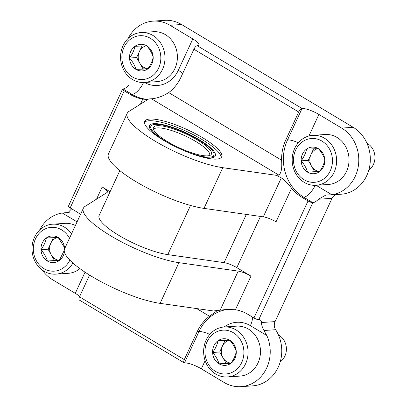<?xml version="1.0" encoding="UTF-8"?>
<svg xmlns="http://www.w3.org/2000/svg" width="407" height="407" viewBox="0 0 407 407"><rect width="100%" height="100%" fill="white"/><g stroke="black" fill="none" stroke-linecap="round" stroke-linejoin="round"><path stroke-width="0.61" d="M147.685 99.583L142.765 99.099A42.359 37.576 -93.8 0 1 130.316 94.51L132.092 94.393A13.477 5.296 120.9 0 0 143.585 82.535M127.269 113.232L108.46 153.932A61.615 14.906 -155.2 0 0 139.871 183.933A61.615 14.906 -155.2 0 0 203.993 208.389L263.293 216.839A11.554 2.793 -155.2 0 1 276.043 221.851L291.575 188.227C288.019 183.526 284.595 180.072 281.308 177.864L276.104 175.28L278.841 175.096C281.273 173.138 282.188 168.177 281.598 160.216L168.696 92.593C162.413 96.428 156.654 98.489 151.409 98.774L148.672 98.962L128.907 111.447A61.615 14.906 24.8 0 0 127.269 113.232A61.615 14.906 24.8 0 0 158.679 143.228A61.615 14.906 24.8 0 0 222.802 167.684L276.104 175.28M89.545 275.081L79.492 296.84A3.851 1.516 -59.1 0 0 79.284 300.025L184.086 362.8A3.851 1.516 120.9 0 0 184.498 362.886L198.998 331.512A42.359 37.576 86.2 0 1 228.241 309.376M184.086 362.8A3.851 1.516 120.9 0 1 184.295 359.615L197.222 331.629L198.998 331.512A13.477 3.261 -155.2 0 1 209.793 334.381M184.498 362.886A13.477 3.261 24.8 0 1 201.338 368.839L224.12 382.483A35.623 31.598 -93.8 0 0 241 386.65A35.623 31.598 -93.8 0 0 266.819 335.521L263.934 330.494C262.261 327.376 261.457 324.715 261.518 322.517A13.477 5.296 -59.1 0 0 260.205 319.978A13.477 5.296 -59.1 0 0 258.766 319.668A3.851 0.931 -155.2 0 1 253.953 317.969L247.878 314.331A42.359 37.576 -93.8 0 0 235.429 309.737L226.44 309.468L213.41 310.958L217.012 310.826L209.503 316.249A42.359 37.576 -93.8 0 0 197.222 331.629M79.66 296.479A13.477 3.261 24.8 0 0 75.275 293.33L52.488 279.685A35.623 31.598 -93.8 0 1 42.236 270.019M80.484 214.484A42.359 37.576 -93.8 0 0 76.246 211.533L70.172 207.896L124.242 90.873A3.851 0.931 -155.2 0 1 122.522 89.138A3.851 0.931 -155.2 0 1 122.98 88.935A13.477 5.296 120.9 0 0 128.622 85.526M253.953 317.969L308.028 200.946A3.851 0.931 24.8 0 0 312.841 202.645L303.724 197.186A42.359 37.576 86.2 0 1 287.551 139.866A13.477 3.261 -155.2 0 1 298.346 142.735M308.028 200.946L301.953 197.309L303.724 197.186A13.477 5.296 120.9 0 0 315.216 185.333M291.575 188.227A42.359 37.576 -93.8 0 0 301.953 197.309M119.841 170.609L99.115 215.476A44.287 10.714 -155.2 0 0 121.693 237.037A44.287 10.714 -155.2 0 0 167.781 254.614L224.069 262.637A11.554 2.793 -155.2 0 1 236.813 267.643L250.966 276.119A11.554 2.793 -155.2 0 0 238.217 271.113L178.917 262.663A61.615 14.906 -155.2 0 1 114.794 238.202A61.615 14.906 -155.2 0 1 83.384 208.206A61.615 14.906 -155.2 0 1 85.022 206.425L107.016 192.531A11.554 2.793 -155.2 0 0 107.321 192.196A11.554 2.793 -155.2 0 0 102.157 186.991L110.083 191.738M336.126 194.561A7.702 6.833 -93.8 0 0 332.02 198.331L275.056 321.611A7.702 6.833 -93.8 0 0 275.625 329.711A35.623 31.598 -93.8 0 1 278.876 365.72A35.623 31.598 -93.8 0 1 252.528 385.877L241 386.65M281.598 160.216A42.359 37.576 -93.8 0 1 285.775 139.983L298.707 111.996A3.851 1.516 -59.1 0 1 302.05 108.486A13.477 3.261 -155.2 0 1 318.89 114.438L341.671 128.088A35.623 31.598 -93.8 0 1 358.369 165.827A35.623 31.598 -93.8 0 1 331.863 194.75L325.854 195.075L318.483 199.237A13.477 5.296 -59.1 0 1 312.841 202.645L258.766 319.668M329.517 195.004L341.081 194.231A35.623 31.598 -93.8 0 0 369.688 166.336A35.623 31.598 -93.8 0 0 353.2 127.315L181.568 24.517A35.623 31.598 -93.8 0 0 164.687 20.35L153.159 21.123A35.623 31.598 -93.8 0 0 128.113 38.451M149.786 119.063A42.359 10.246 24.8 0 0 144.744 121.306A42.359 10.246 24.8 0 0 178.902 148.377A42.359 10.246 24.8 0 0 221.652 156.843A42.359 10.246 24.8 0 0 195.37 133.654A42.359 10.246 24.8 0 0 149.786 119.063M122.522 89.138L68.447 206.161A3.851 0.931 24.8 0 0 70.172 207.896M213.41 310.958L160.109 303.368A61.615 14.906 -155.2 0 1 95.986 278.907A61.615 14.906 -155.2 0 1 64.576 248.911L83.384 208.206M124.242 90.873L130.316 94.51M153.159 21.123A35.623 31.598 -93.8 0 1 170.04 25.29L192.821 38.935A13.477 3.261 -155.2 0 1 198.85 45.004A13.477 3.261 -155.2 0 1 197.247 45.716A3.851 1.516 120.9 0 0 193.905 49.227L180.973 77.213A42.359 37.576 -93.8 0 1 168.696 92.593M71.663 208.801A13.477 5.296 120.9 0 0 71.657 208.786L67.913 212.724L62.296 213.019A35.623 31.598 -93.8 0 0 39.56 230.097M209.529 155.53A30.81 7.453 24.8 0 0 209.6 155.388A30.81 7.453 24.8 0 0 190.481 138.522A30.81 7.453 24.8 0 0 157.331 127.91A30.81 7.453 24.8 0 0 153.668 129.543A30.81 7.453 24.8 0 0 153.607 129.691M157.239 125.692A31.919 7.723 24.8 0 0 153.276 128.531A31.919 7.723 24.8 0 0 179.177 147.782A31.919 7.723 24.8 0 0 210.623 155.031A31.919 7.723 24.8 0 0 193.559 137.744A31.919 7.723 24.8 0 0 157.239 125.692M181.461 149.537A34.661 8.384 24.8 0 0 213.879 155.311A34.661 8.384 24.8 0 0 192.374 136.335A34.661 8.384 24.8 0 0 155.077 124.394A34.661 8.384 24.8 0 0 150.956 126.231A34.661 8.384 24.8 0 0 176.363 147.181M201.129 156.72A36.213 8.761 24.8 0 0 214.423 156.949A36.213 8.761 24.8 0 0 195.06 137.337A36.213 8.761 24.8 0 0 153.851 123.662A36.213 8.761 24.8 0 0 149.354 126.882A36.213 8.761 24.8 0 0 158.145 136.859M221.103 157.616A42.359 10.246 24.8 0 0 192.898 134.473A42.359 10.246 24.8 0 0 149.003 120.757A42.359 10.246 24.8 0 0 144.516 122.227M147.751 68.946L135.923 69.363C134.88 65.547 132.748 61.772 129.523 58.033C132.397 54.055 134.208 50.137 134.951 46.281L146.779 45.864C149.964 49.537 152.101 53.312 153.18 57.199C152.447 61.035 150.636 64.947 147.751 68.946A13.339 11.834 86.2 0 1 135.923 69.363A13.339 11.834 86.2 0 1 129.523 58.033A13.339 11.834 86.2 0 1 134.951 46.281A13.339 11.834 86.2 0 1 146.779 45.864A13.339 11.834 86.2 0 1 153.18 57.199A13.339 11.834 86.2 0 1 147.751 68.946M150.285 38.278A21.953 19.47 86.2 0 1 151.882 76.262A21.953 19.47 86.2 0 1 121.891 58.298A21.953 19.47 86.2 0 1 150.285 38.278M152.956 35.47A25.031 22.207 86.2 0 1 164.545 62.892A25.031 22.207 86.2 0 1 144.444 82.494A25.031 22.207 86.2 0 1 120.614 59.005A25.031 22.207 86.2 0 1 141.097 32.545A25.031 22.207 86.2 0 1 152.956 35.47M141.097 32.545L153.515 31.71A25.031 22.207 86.2 0 1 165.374 34.641A25.031 22.207 86.2 0 1 176.959 62.062A25.031 22.207 86.2 0 1 156.858 81.665L144.444 82.494M147.95 68.661A11.554 10.246 86.2 0 1 143.742 67.313A11.554 10.246 86.2 0 1 139.82 63.222A11.554 10.246 86.2 0 1 139.331 51.679L136.62 57.555L143.015 68.89L147.914 68.717M141.951 46.006L139.331 51.679A11.554 10.246 86.2 0 1 145.996 45.884M136.62 57.555L129.523 58.033M143.015 68.89L135.923 69.363M64.225 250.534L59.198 260.592L47.37 261.009C46.327 257.193 44.195 253.419 40.97 249.679C43.844 245.701 45.655 241.783 46.398 237.927L58.226 237.51L63.843 246.515M64.423 252.014A13.339 11.834 86.2 0 1 59.198 260.592A13.339 11.834 86.2 0 1 47.37 261.009A13.339 11.834 86.2 0 1 40.97 249.679A13.339 11.834 86.2 0 1 46.398 237.927A13.339 11.834 86.2 0 1 58.226 237.51A13.339 11.834 86.2 0 1 64.627 248.799M69.877 260.129A21.953 19.47 86.2 0 1 43.569 268.411A21.953 19.47 86.2 0 1 35.562 238.726A21.953 19.47 86.2 0 1 61.732 229.924A21.953 19.47 86.2 0 1 69.495 238.258M72.914 263.019A25.031 22.207 86.2 0 1 55.891 274.14A25.031 22.207 86.2 0 1 32.061 250.651A25.031 22.207 86.2 0 1 52.544 224.191A25.031 22.207 86.2 0 1 64.403 227.116A25.031 22.207 86.2 0 1 71.546 233.822M79.92 268.62A25.031 22.207 86.2 0 1 68.305 273.311L55.891 274.14M52.544 224.191L64.957 223.362A25.031 22.207 86.2 0 1 75.392 225.503M59.397 260.307A11.554 10.246 86.2 0 1 55.189 258.964A11.554 10.246 86.2 0 1 51.262 254.868A11.554 10.246 86.2 0 1 50.778 243.33L48.067 249.201L54.462 260.536L59.361 260.363M53.398 237.652L50.778 243.33A11.554 10.246 86.2 0 1 57.443 237.53M48.067 249.201L40.97 249.679M54.462 260.536L47.37 261.009M230.83 363.39L219.002 363.807C217.959 359.992 215.827 356.217 212.602 352.477C215.481 348.499 217.287 344.581 218.035 340.725L229.858 340.308C233.048 343.981 235.18 347.756 236.258 351.643C235.526 355.479 233.715 359.391 230.83 363.39A13.339 11.834 86.2 0 1 219.002 363.807A13.339 11.834 86.2 0 1 212.602 352.477A13.339 11.834 86.2 0 1 218.035 340.725A13.339 11.834 86.2 0 1 229.858 340.308A13.339 11.834 86.2 0 1 236.258 351.643A13.339 11.834 86.2 0 1 230.83 363.39M233.364 332.723A21.953 19.47 86.2 0 1 234.961 370.706A21.953 19.47 86.2 0 1 204.97 352.742A21.953 19.47 86.2 0 1 233.364 332.723M236.04 329.914A25.031 22.207 86.2 0 1 247.624 357.336A25.031 22.207 86.2 0 1 227.523 376.938A25.031 22.207 86.2 0 1 203.693 353.449A25.031 22.207 86.2 0 1 224.176 326.989A25.031 22.207 86.2 0 1 236.04 329.914M224.176 326.989L236.594 326.155A25.031 22.207 86.2 0 1 248.453 329.085A25.031 22.207 86.2 0 1 260.037 356.507A25.031 22.207 86.2 0 1 239.937 376.109L227.523 376.938M278.434 334.936A15.405 13.665 86.2 0 1 278.999 335.256A15.405 13.665 86.2 0 1 280.235 361.828M231.028 363.105A11.554 10.246 86.2 0 1 226.821 361.757A11.554 10.246 86.2 0 1 222.899 357.667A11.554 10.246 86.2 0 1 222.41 346.123L219.699 351.999L226.094 363.334L230.993 363.161M225.035 340.45L222.41 346.123A11.554 10.246 86.2 0 1 229.075 340.328M219.699 351.999L212.602 352.477M226.094 363.334L219.002 363.807M319.383 171.744L307.555 172.161C306.512 168.345 304.38 164.57 301.155 160.826C304.034 156.848 305.84 152.935 306.588 149.079L318.411 148.662C321.601 152.335 323.733 156.11 324.811 159.997C324.079 163.828 322.268 167.745 319.383 171.744A13.339 11.834 86.2 0 1 307.555 172.161A13.339 11.834 86.2 0 1 301.155 160.826A13.339 11.834 86.2 0 1 306.588 149.079A13.339 11.834 86.2 0 1 318.411 148.662A13.339 11.834 86.2 0 1 324.811 159.997A13.339 11.834 86.2 0 1 319.383 171.744M321.917 141.076A21.953 19.47 86.2 0 1 323.514 179.06A21.953 19.47 86.2 0 1 293.523 161.096A21.953 19.47 86.2 0 1 321.917 141.076M324.593 138.268A25.031 22.207 86.2 0 1 336.177 165.69A25.031 22.207 86.2 0 1 316.076 185.292A25.031 22.207 86.2 0 1 292.246 161.798A25.031 22.207 86.2 0 1 312.729 135.343A25.031 22.207 86.2 0 1 324.593 138.268M312.729 135.343L325.147 134.508A25.031 22.207 86.2 0 1 337.006 137.439A25.031 22.207 86.2 0 1 348.59 164.86A25.031 22.207 86.2 0 1 328.49 184.463L316.076 185.292M366.987 143.289A15.405 13.665 86.2 0 1 367.552 143.61A15.405 13.665 86.2 0 1 368.788 170.182M319.587 171.459A11.554 10.246 86.2 0 1 315.379 170.111A11.554 10.246 86.2 0 1 311.452 166.02A11.554 10.246 86.2 0 1 310.963 154.477L308.252 160.353L314.652 171.688L319.546 171.515M313.588 148.804L310.963 154.477A11.554 10.246 86.2 0 1 317.628 148.682M308.252 160.353L301.155 160.826M314.652 171.688L307.555 172.161M140.425 104.172L142.765 99.099M263.293 216.839L281.308 177.864M203.993 208.389L222.802 167.684M184.295 359.615L79.492 296.84M209.503 316.249L196.698 308.577M236.813 267.643L260.475 216.438M235.429 309.737L250.966 276.119M318.483 199.237L332.02 198.331M263.934 330.494L275.625 329.711M261.518 322.517L275.056 321.611M341.671 128.088L353.2 127.315M285.775 139.983L287.551 139.866L302.05 108.486L197.247 45.716M252.406 317.043A13.477 5.296 120.9 0 1 250.376 325.666A28.882 25.621 -93.8 0 0 224.196 326.989M278.841 175.096L151.409 98.774M96.54 199.145L102.157 186.991M220.207 310.088L238.217 271.113M298.707 111.996L193.905 49.227M170.04 25.29L181.568 24.517M67.328 212.734L68.422 212.663M160.109 303.368L178.917 262.663M192.821 38.935L178.322 70.309A28.882 25.621 86.2 0 1 144.46 82.494M178.322 70.309A13.477 3.261 -155.2 0 1 182.707 73.458M148.031 99.364A42.359 37.576 86.2 0 1 132.092 94.393L122.98 88.935M201.338 368.839L205.133 360.627M250.376 325.666L266.819 335.521M308.938 135.969L318.89 114.438M331.863 194.75L316.071 185.292M85.043 272.186L75.275 293.33M62.296 213.019L77.071 221.871M167.781 254.614L190.496 205.454M224.069 262.637L246.342 214.423M64.571 212.769L69.18 212.464M212.815 157.616L213.879 155.311M149.888 128.541L150.956 126.231"/></g></svg>
